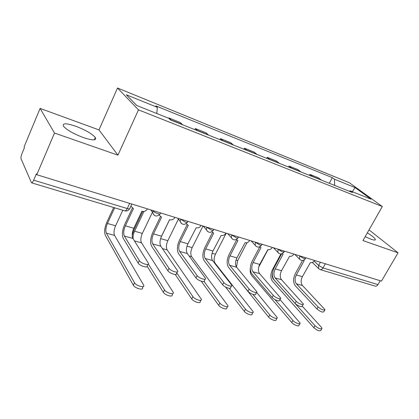<?xml version="1.0" encoding="UTF-8"?>
<svg xmlns="http://www.w3.org/2000/svg" width="419" height="419" viewBox="0 0 419 419"><rect width="100%" height="100%" fill="white"/><g stroke="black" fill="none" stroke-linecap="round" stroke-linejoin="round"><path stroke-width="0.63" d="M83.449 137.594C92.913 140.653 96.862 140.606 95.291 137.458C91.965 133.713 85.46 129.979 75.781 126.25C66.055 122.997 61.986 123.029 63.583 126.339C67.082 130.141 73.707 133.897 83.449 137.594M365.164 236.662L371.082 239.254C374.104 240.291 375.524 240.323 375.33 239.359C374.691 237.913 372.025 235.75 367.322 232.87M40.088 108.411L54.491 133.043L36.783 174.702L381.468 281.112L398.05 252.819L362.938 240.579L382.311 206.53L349.451 182.773L117.509 88L98.989 129.911L40.088 108.411L24.113 146.865L24.449 147.608L21.998 153.506C21.081 155.899 20.777 157.675 21.081 158.843L31.509 182.804C32.137 182.888 32.86 182.008 33.682 180.17L127.261 208.557C129.335 209.118 130.23 208.966 129.958 208.096L131.854 204.053M54.491 133.043L117.922 155.161L138.48 109.857L382.311 206.53M36.783 174.702L36.38 173.817L33.682 180.17M398.05 252.819L369.039 229.858M380.243 280.735L377.969 284.616C377.163 285.863 376.22 286.36 375.131 286.114L320.2 269.595C321.247 269.831 322.18 269.276 322.997 267.94L377.969 284.616M321.436 180.144L318.409 177.797L309.866 174.377L312.857 176.724M309.358 175.325L309.866 174.377M300.905 171.952L297.961 169.611L289.031 166.039L291.938 168.375M288.523 167.013L289.031 166.039M279.431 163.384L276.577 161.053L267.233 157.314L270.046 159.644M266.72 158.314L267.233 157.314M256.947 154.417L254.197 152.097L244.408 148.179L247.116 150.494M243.895 149.206L244.408 148.179M233.383 145.016L230.743 142.711L220.483 138.605L223.065 140.899M219.965 139.663L220.483 138.605M208.652 135.148L206.143 132.87L195.369 128.56L197.82 130.828M194.851 129.644L195.369 128.56M182.674 124.783L180.311 122.531L168.988 117.996L171.277 120.237M168.815 118.368L168.988 117.996M334.676 185.423L334.467 179.217L355.029 187.56L371.072 199.182L350.174 190.828L349.273 191.247M334.467 179.217L332.356 177.656L155.8 105.881L157.319 107.343L126.323 94.767L136.709 105.483L168.721 118.284L170.397 119.886L352.458 192.52L350.174 190.828M117.509 88L138.48 109.857M98.989 129.911L117.922 155.161M329.303 183.281L332.356 177.656M157.319 107.343L156.795 113.512M355.029 187.56L352.316 191.687M324.783 310.123L323.892 311.689C322.714 312.653 320.399 311.752 316.958 308.976L318.1 306.954C321.551 309.725 323.866 310.631 325.034 309.678L302.492 285.538C300.753 283.181 300.716 280.227 302.382 276.681L310.379 262.619C312.035 262.923 313.443 262.205 314.606 260.471M302.555 260.492L295.243 273.806C293.001 278.598 293.033 282.589 295.337 285.784L316.958 308.976M303.325 260.351L304.147 260.718L296.333 274.943C294.662 278.509 294.683 281.479 296.406 283.846L318.1 306.954M321.713 328.889L320.844 330.402C319.618 331.476 317.288 330.586 313.862 327.731L315.009 325.715C318.44 328.564 320.771 329.46 321.996 328.402L321.321 327.218L302.246 306.163M280.934 253.945L272.465 269.679C270.344 274.262 270.323 278.069 272.392 281.091L313.862 327.731M315.009 325.715L273.392 279.237C272.292 277.86 271.983 275.917 272.465 273.408M303.105 304.529L302.24 306.074C302.67 307.776 296.971 305.624 295.065 303.356L296.217 301.282C298.129 303.539 303.833 305.702 303.393 304.011L281.526 279.714C279.845 277.331 279.85 274.319 281.531 270.69L289.592 256.281C291.315 256.596 292.771 255.868 293.944 254.092M281.631 253.851L274.152 267.731C271.884 272.638 271.863 276.702 274.089 279.934L295.065 303.356M282.008 253.741L283.071 254.291L275.204 268.872C273.518 272.528 273.502 275.555 275.163 277.949L296.217 301.282M280.379 298.658L279.541 300.182C280.07 302.031 273.989 299.821 272.109 297.464L273.267 295.332C275.157 297.679 281.238 299.904 280.704 298.066L259.597 273.623C257.984 271.208 258.025 268.144 259.728 264.426L267.841 249.645C269.647 249.986 271.145 249.242 272.334 247.419M259.759 246.859L252.091 261.372C249.803 266.4 249.724 270.543 251.856 273.806L272.109 297.464M259.712 246.801L261.021 247.566L253.107 262.524C251.4 266.269 251.348 269.354 252.94 271.774L273.267 295.332M299.852 323.709L299.009 325.202C299.386 327.003 293.667 324.898 291.781 322.53L292.939 320.462C294.829 322.824 300.549 324.935 300.166 323.143L279.929 299.47M258.706 267.154L267.987 249.687M250.295 268.595C249.928 271.543 250.368 273.811 251.62 275.403L291.781 322.53M292.939 320.462L275.121 299.711M276.917 318.272L276.111 319.739C276.577 321.698 270.48 319.545 268.616 317.078L269.778 314.952C271.648 317.408 277.75 319.577 277.273 317.628L256.643 292.431M236.51 267.076L237.678 260.566L247.027 242.659M229.156 268.113L268.616 317.078M269.778 314.952L252.956 294.405M256.517 292.493L255.71 293.986C256.355 296.003 249.844 293.729 247.996 291.273L249.164 289.089C251.023 291.53 257.528 293.819 256.878 291.813L236.641 267.243C235.096 264.803 235.185 261.681 236.903 257.868L245.073 242.701C246.959 243.057 248.504 242.302 249.708 240.438M236.677 239.867L228.994 254.715C226.684 259.869 226.543 264.096 228.575 267.395L247.996 291.273M236.368 239.5L237.924 240.522L229.968 255.873C228.245 259.717 228.14 262.86 229.659 265.306L249.164 289.089M231.435 286.009L230.67 287.471C231.445 289.665 224.453 287.324 222.651 284.768L223.825 282.521C225.637 285.061 232.629 287.418 231.843 285.234L212.574 260.555C211.113 258.094 211.249 254.904 212.983 250.997L221.201 235.42C223.175 235.803 224.773 235.033 225.993 233.116M212.485 232.535L204.786 247.739C202.45 253.029 202.241 257.334 204.163 260.67L222.651 284.768M211.888 231.807L213.706 233.137L205.713 248.907C203.974 252.846 203.817 256.051 205.252 258.523L223.825 282.521M205.043 279.185L204.315 280.604C205.242 282.993 197.71 280.589 195.972 277.923L197.15 275.602C198.899 278.258 206.431 280.678 205.499 278.305L187.319 253.542C185.947 251.049 186.141 247.802 187.89 243.785L196.155 227.784C198.224 228.182 199.873 227.402 201.11 225.432M187.089 224.83L179.384 240.417C177.028 245.848 176.745 250.243 178.536 253.61L195.972 277.923M186.198 223.678L188.278 225.38L180.254 241.59C178.499 245.639 178.29 248.907 179.631 251.405L197.15 275.602M252.835 312.569L252.065 313.993C252.647 316.13 246.115 313.92 244.287 311.348L245.455 309.164C247.294 311.731 253.825 313.946 253.233 311.82L215.067 263.142C213.695 260.838 213.821 257.868 215.434 254.228L226.208 233.184M225.563 287.036L244.287 311.348M245.455 309.164L229.282 288.33M227.512 306.567L226.784 307.944C227.501 310.269 220.478 308.012 218.697 305.325L219.875 303.078C221.661 305.755 228.69 308.028 227.962 305.713L191.672 256.685C190.378 254.359 190.551 251.332 192.18 247.603L203 226.014M201.267 281.249L218.697 305.325M219.875 303.078L204.048 281.406M200.863 300.245L200.177 301.565C201.052 304.1 193.473 301.79 191.755 298.977L192.934 296.668C194.662 299.47 202.241 301.795 201.361 299.271L167.176 249.923C165.976 247.577 166.196 244.492 167.841 240.674L178.389 219.132M161.064 237.295L169.622 219.692M175.231 274.471L191.755 298.977M192.934 296.668L176.776 272.916M177.237 271.994L176.551 273.366C177.651 275.959 169.506 273.481 167.841 270.7L169.025 268.312C170.701 271.083 178.845 273.576 177.735 270.999L160.781 246.168C159.519 243.654 159.77 240.338 161.535 236.216L169.58 219.676L169.836 219.755C172.01 220.185 173.717 219.383 174.969 217.361M160.409 216.728L152.699 232.728C150.321 238.306 149.955 242.79 151.599 246.194L167.841 270.7M159.204 215.062L161.556 217.231L153.511 233.907C151.741 238.065 151.469 241.402 152.699 243.921L169.025 268.312M172.769 293.578L172.136 294.835C173.188 297.59 164.981 295.233 163.342 292.289L164.526 289.911C166.175 292.839 174.383 295.217 173.325 292.478L141.507 242.842C140.402 240.469 140.679 237.327 142.34 233.409L152.464 212.224M133.116 238.804C132.891 236.4 133.383 233.865 134.583 231.199L143.963 211.427M142.706 211.438L133.865 230.089L132.174 235.258M147.279 266.39L163.342 292.289M164.526 289.911L148.368 264.106M147.897 264.399L147.252 265.719C148.556 268.532 139.71 265.986 138.15 263.08L139.338 260.618C140.91 263.509 149.751 266.075 148.441 263.279L132.87 238.411C131.723 235.876 132.037 232.487 133.818 228.25L141.879 211.228L142.151 211.312C144.429 211.768 146.205 210.956 147.467 208.872M132.336 208.201L124.626 224.642C122.233 230.371 121.772 234.954 123.259 238.385L138.15 263.08M131.011 206.646L130.765 206.378M130.864 206.164L133.436 208.652L125.37 225.825C123.584 230.099 123.249 233.503 124.359 236.049L139.338 260.618M143.12 286.533L142.539 287.727C143.79 290.713 134.871 288.309 133.342 285.224L134.53 282.773C136.07 285.842 144.99 288.267 143.727 285.297L114.576 235.405C113.575 233.016 113.916 229.811 115.586 225.789L122.819 210.254M134.53 282.773L106.374 233.142C105.415 230.749 105.771 227.522 107.442 223.468L114.68 207.808M113.649 207.499L106.793 222.353C104.546 227.795 104.064 232.126 105.347 235.363L133.342 285.224M152.794 210.516L153.024 210.83C154.03 211.972 155.669 212.931 157.942 213.716C159.812 214.235 160.624 214.104 160.388 213.323L160.582 212.92M180.322 219.017L185.408 222.154C187.089 222.625 187.832 222.505 187.633 221.803L187.864 221.342M206.483 227.093L211.501 230.172C213.02 230.597 213.7 230.497 213.538 229.858L213.8 229.35M231.382 234.776L236.332 237.798C237.704 238.191 238.327 238.097 238.196 237.526L238.484 236.971M255.098 242.098L259.984 245.068C261.231 245.424 261.802 245.34 261.697 244.827L262.011 244.235M277.724 249.085L282.547 251.997L284.119 251.793L284.459 251.164M299.328 255.752L304.084 258.617L305.535 258.439L305.891 257.779M314.166 261.116L318.629 265.431L322.997 267.94L325.322 263.781M320.394 262.257L318.629 265.431L318.487 268.427L320.2 269.595M153.124 210.621L152.631 212.454L153.841 215.01M180.673 219.121L180.186 221.426L181.312 223.406M206.85 227.203L206.41 229.848L207.41 231.377M231.759 234.897L231.377 237.777L232.246 238.961M255.49 242.219L255.166 245.256L255.909 246.183M278.127 249.211L277.844 252.338L278.478 253.071M299.737 255.883L299.485 259.062L300.03 259.649M197.548 130.539L208.374 134.86M222.782 140.606L233.09 144.723M246.812 150.201L256.643 154.124M269.736 159.346L279.112 163.091M291.614 168.082L300.575 171.659M312.527 176.425L321.095 179.845M171.025 119.949L182.412 124.495M129.68 203.383L127.261 208.557C126.428 210.233 125.611 210.998 124.81 210.857C126.837 211.312 128.439 210.642 129.618 208.84M318.953 268.914L312.365 262.462M302.382 276.681L296.333 274.943M302.492 285.538L296.406 283.846M281.531 270.69L275.204 268.872M281.526 279.714L275.163 277.949M259.728 264.426L253.107 262.524M259.597 273.623L252.94 271.774M236.017 260.089L237.678 260.566M236.903 257.868L229.968 255.873M236.641 267.243L229.659 265.306M212.983 250.997L205.713 248.907M212.574 260.555L205.252 258.523M187.89 243.785L180.254 241.59M187.319 253.542L179.631 251.405M212.087 253.275L215.434 254.228M214.481 262.98L215.067 263.142M186.979 246.126L192.18 247.603M189.121 255.978L191.672 256.685M160.608 238.615L167.841 240.674M162.467 248.624L167.176 249.923M161.535 236.216L153.511 233.907M160.781 246.168L152.699 243.921M134.583 231.199L142.34 233.409M134.42 240.883L141.507 242.842M133.818 228.25L125.37 225.825M132.87 238.411L124.359 236.049M107.442 223.468L115.586 225.789M106.374 233.142L114.576 235.405M95.291 137.458L94.238 139.836M375.33 239.359L374.958 240.014M294.751 254.343L299.485 259.062C301.528 261.037 303.482 260.937 305.357 258.764M273.413 247.755L277.844 252.338C279.902 254.506 281.929 254.448 283.925 252.165M251.096 240.862L255.166 245.256C257.235 247.666 259.34 247.66 261.482 245.246M227.742 233.655L231.377 237.777C233.435 240.485 235.63 240.564 237.961 237.997M203.278 226.103L206.41 229.848C208.421 232.943 210.71 233.121 213.276 230.392M177.646 218.189L180.186 221.426C182.087 224.998 184.475 225.322 187.351 222.395M150.767 209.893L152.631 212.454C154.323 216.607 156.806 217.115 160.079 213.989M124.81 210.857L31.509 182.804"/></g></svg>
